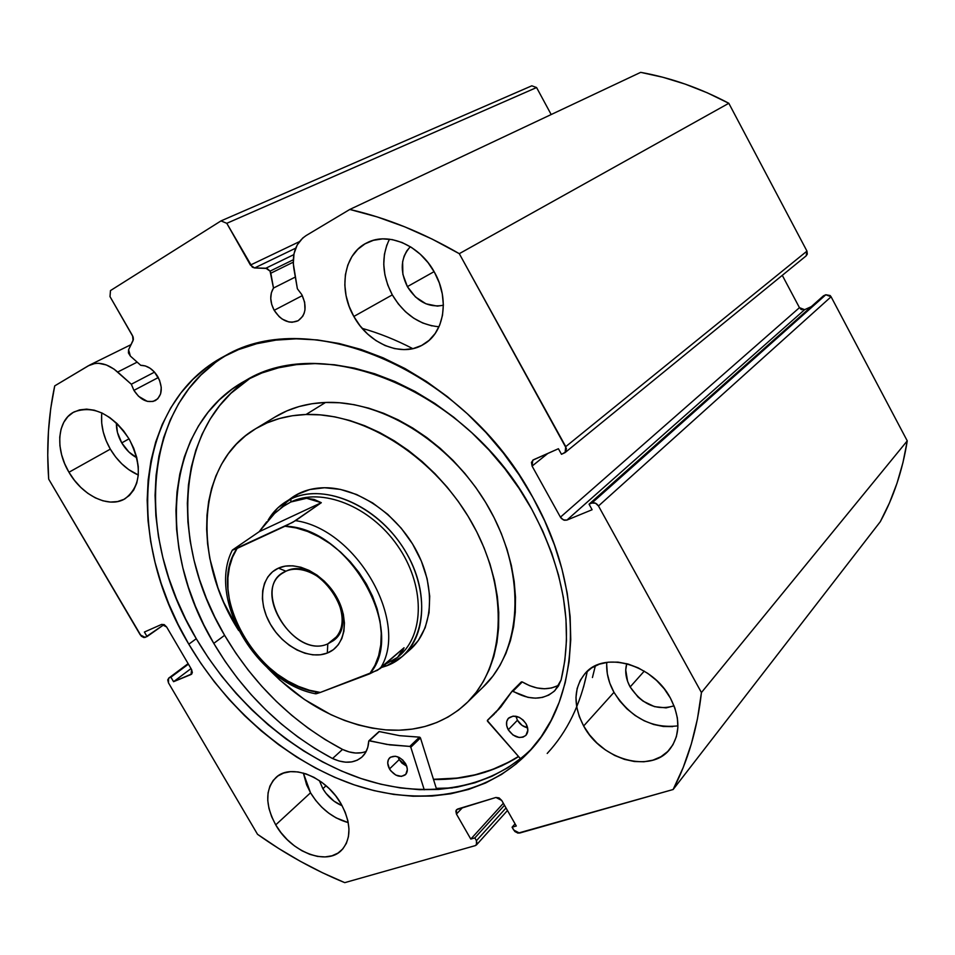 <?xml version="1.0" encoding="UTF-8"?>
<svg xmlns="http://www.w3.org/2000/svg" width="955" height="955" viewBox="0 0 955 955"><rect width="100%" height="100%" fill="white"/><g stroke="black" fill="none" stroke-linecap="round" stroke-linejoin="round"><path stroke-width="1.43" d="M270.826 273.202L293.245 262.183L270.826 273.202L270.074 271.136L273.488 288.052L270.826 273.202M532.735 460.214L532.09 466.088L547.919 453.374L532.09 466.088L560.43 517.168L799.454 307.665L782.288 275.35L799.454 307.665L560.43 517.168L561.48 518.577L564.417 520.26L566.9 520.093L804.635 309.671L811.308 306.627L804.635 309.671L566.9 520.093L592.1 509.731L589.056 504.204L823.461 295.823L589.056 504.204L591.885 503.034L825.824 294.749L823.461 295.823L825.824 294.749L831.089 296.766L598.487 505.983L831.089 296.766L830.11 295.525L825.824 294.749L591.885 503.034C594.499 502.294 596.696 503.285 598.487 505.983L701.436 692.554L907.25 440.864L831.089 296.766L907.25 440.864C902.571 470.373 893.593 497.316 880.295 521.693L673.132 789.51L880.295 521.693L889.427 502.999L897.02 483.218L902.988 462.471L907.25 440.864L701.436 692.554C697.377 728.713 687.946 761.04 673.132 789.51L519.508 833.082L513.695 830.038L512.083 827.209L515.067 823.843L512.083 827.209L516.297 826.003L501.745 800.469L495.943 797.461L456.454 809.709L456.442 814.066L462.59 807.536L456.442 814.066L470.791 839.075L503.345 803.286L470.791 839.075L474.85 837.905L504.479 805.256L474.85 837.905L476.438 840.687L506.019 807.966L476.438 840.687L476.473 844.912L475.327 845.617L344.755 882.647C314.458 870.196 285.378 854.08 257.528 834.312L168.474 682.861L168.593 678.217L188.41 664.143L170.921 677.191L173.571 681.691L191.024 668.584L173.571 681.691L191.848 673.896L191.024 674.516L191.597 669.574L166.648 626.993L161.646 624.403L144.396 632.043L147.058 636.567L164.081 624.558L145.16 637.403L140.23 634.836L48.693 479.135C46.353 446.868 48.359 415.783 54.722 385.88L89.71 365.037C98.449 361.348 107.784 363.688 117.692 372.032L131.312 384.232L154.531 372.128L131.312 384.232L133.927 390.38L138.547 396.289L147.285 401.363L153.039 401.458L157.73 398.832L160.619 393.878L161.252 387.324L159.533 380.174L154.34 371.925L150.042 368.212L145.351 365.944L140.719 365.311L130.358 356.072L128.591 349.733L133.067 340.541L132.578 335.754L110.004 296.611L110.482 290.583L220.999 220.903L226.789 223.315L536.579 87.538L531.816 85.807L536.579 87.538L551.178 114.54L536.579 87.538L226.789 223.315L250.425 265.072L254.615 267.961L295.668 248.181L254.615 267.961L265.86 268.224L270.074 271.136L293.269 259.772L270.074 271.136L267.042 268.451L254.615 267.961L252.299 267.149L226.789 223.315L220.999 220.903L110.482 290.583L110.004 296.611L133.139 336.996L133.39 339.491L128.591 349.733L128.436 352.956L130.358 356.072L140.719 365.311C147.428 365.419 153.146 369.215 157.85 376.724C163.09 387.587 162.266 395.537 155.39 400.575C147.571 403.44 140.421 400.05 133.927 390.38L158.303 377.535L133.927 390.38L131.312 384.232L114.039 369.108L106.327 364.941L98.616 363.294L94.963 363.461L88.409 365.741L54.722 385.88L50.734 408.465L48.43 431.624L47.75 455.213L48.693 479.135L141.292 636.185L143.954 637.57L147.058 636.567L144.396 632.043L161.646 624.403L164.26 624.654L166.648 626.993L191.597 669.574L192.349 672.595L191.024 674.516L173.571 681.691L170.921 677.191L169.011 677.99L167.722 679.876L168.474 682.861L257.528 834.312L278.597 848.434L300.216 861.243L322.301 872.667L344.755 882.647L475.327 845.617L477.058 843.766L476.438 840.687L474.85 837.905L470.791 839.075L456.442 814.066L455.822 810.95L457.529 809.064L495.943 797.461L499.083 797.903L501.745 800.469L516.297 826.003L512.083 827.209L514.841 831.507L517.992 833.154L673.132 789.51L683.195 767.51L691.336 743.933L697.448 718.888L701.436 692.554L598.487 505.983L595.502 503.201L591.885 503.034L589.056 504.204L592.1 509.731L566.9 520.093L563.366 519.902L560.43 517.168L532.09 466.088L531.446 462.339L533.463 459.773L558.412 448.731L561.48 454.294L565.635 452.037L566.422 448.552L459.283 253.672L432.078 239.06L404.622 226.789L377.118 216.904L349.793 209.455L306.161 235.539L302.699 238.07L297.22 244.922L294.009 253.696L293.304 263.675L297.375 288.768L301.756 294.558C307.212 306.364 305.934 315.126 297.924 320.844C288.995 324.199 281.08 320.677 274.181 310.303L302.317 295.62L274.181 310.303L271.721 304.49L270.754 298.485L271.351 292.839L273.488 288.052L295.322 277.046L273.488 288.052C269.644 294.558 269.871 301.971 274.181 310.303L279.147 316.642L282.179 319.065L288.78 321.931L292.111 322.277L298.175 320.701L302.699 316.344L304.144 313.312L304.979 309.85L304.645 302.198L301.756 294.558L297.375 288.768L293.901 268.88C291.753 253.672 295.847 242.558 306.161 235.539L349.793 209.455C386.405 217.847 422.898 232.59 459.283 253.672L728.82 103.283L707.213 92.778L685.201 84.112L662.973 77.295L640.686 72.353L349.793 209.455L640.686 72.353C670.661 77.737 700.039 88.051 728.82 103.283L806.963 251.117L728.82 103.283L459.283 253.672L565.754 446.642L565.085 452.586L561.48 454.294L558.412 448.731L532.783 460.179M518.625 756.623C493.425 772.38 465.049 780.008 433.51 779.495L448.719 779.089L467.162 776.737L484.913 772.32L501.781 765.826L518.625 756.623M436.292 788.341L452.312 787.959L436.292 788.341L420.463 737.94L410.805 747.24L424.259 789.809L410.805 747.24L420.463 737.94L436.292 788.341M228.221 354.21C141.782 403.38 134.178 535.958 196.276 638.716L188.804 644.195C124.95 538.907 134.249 402.616 225.201 355.749C310.172 305.278 464.918 369.967 532.818 497.412L544.684 520.905L554.425 544.875L561.958 569.013L567.198 593.043L570.135 616.679L570.756 639.659L569.096 661.731L565.217 682.67L559.2 702.247L551.166 720.297L541.234 736.651L529.548 751.191L516.273 763.809L501.578 774.421L485.641 782.969L468.642 789.427L450.748 793.784L432.161 796.04L413.038 796.231L393.567 794.405L373.93 790.597L354.269 784.879L334.763 777.346L315.556 768.059L296.79 757.148L278.609 744.685L261.145 730.802L244.528 715.605L228.878 699.215L214.302 681.763L200.908 663.379L188.804 644.195L178.084 624.355L168.832 604.014L161.132 583.314L155.056 562.411L150.663 541.473L148.025 520.654L147.166 500.122L148.144 480.067L150.986 460.644L155.677 442.046L162.243 424.438L170.659 408.024L180.889 392.959L192.874 379.421L206.555 367.58L221.823 357.588L238.571 349.59L256.656 343.728L275.935 340.111L296.205 338.822L317.287 339.92L338.941 343.454L360.954 349.423L383.062 357.803L405.015 368.546L426.539 381.534L447.382 396.647L467.293 413.73L486.011 432.579L503.309 452.98L518.983 474.683L532.818 497.412C586.346 591.921 580.807 699.442 528.378 752.456C485.832 796.912 418.469 806.808 353.362 784.568C288.112 761.839 227.004 709.028 188.804 644.195L196.276 638.716C233.88 702.617 293.913 754.725 358.232 777.561C422.432 799.908 489.127 791.027 532.138 748.302M310.53 792.793C320.14 808.336 332.71 818.268 348.253 822.613L336.136 817.886L328.687 813.111L321.775 807.19L315.651 800.338L310.53 792.793L275.72 824.881L310.53 792.793L306.627 784.831L303.344 773.049L310.53 792.793M341.114 803.883C351.38 823.389 351.524 838.848 341.532 850.26C326.574 866.149 290.738 851.92 275.72 824.881L271.662 816.728L268.976 808.491L267.758 800.445L268.069 792.901L269.895 786.144L273.19 780.438L277.845 776.009L283.683 773.049L290.487 771.664L298.008 771.927L305.958 773.86L314.016 777.37L321.871 782.36L329.189 788.603L335.694 795.873L341.114 803.883L345.221 812.287L347.883 820.763L348.969 828.964L348.456 836.58L346.39 843.301L342.845 848.876L337.975 853.09L331.982 855.799L325.106 856.922L317.621 856.432L309.802 854.343L301.947 850.75L294.343 845.808L287.264 839.684L280.985 832.629L275.72 824.881C265.001 804.802 265.12 788.973 276.067 777.406C291.012 762.926 326.168 776.845 341.114 803.883M606.688 664.477L607.32 673.729L609.779 683.123L613.981 692.327L583.648 725.991C572.857 705.017 573.537 687.278 585.678 672.809C604.742 650.713 652.957 664.465 670.422 698.129L674.839 707.942L677.358 717.897L677.871 727.603L676.379 736.663L672.953 744.721L667.748 751.478L660.979 756.694L652.934 760.156L643.933 761.78L634.311 761.505L624.439 759.368L614.686 755.453L605.41 749.938L596.947 743.002L589.605 734.932L583.648 725.991L579.291 716.537L576.701 706.891L575.972 697.425L577.166 688.471L580.234 680.366L585.081 673.442L591.551 667.963L599.394 664.155L608.335 662.173L618.04 662.137L628.115 664.047L638.179 667.855L647.812 673.406L656.622 680.509L664.274 688.853L670.422 698.129C680.497 717.981 680.342 734.944 669.956 749.042C651.191 773.944 601.292 759.882 583.648 725.991L613.981 692.327C630.348 717.623 651.668 728.796 677.931 725.872M101.827 412.93C100.573 424.856 103.403 436.924 110.326 449.137C117.668 461.384 126.991 470.003 138.296 474.993L128.71 469.609L121.822 463.855L115.615 456.956L110.326 449.137L68.963 472.248L110.326 449.137L106.148 440.709L103.247 431.97L101.719 423.244L101.636 414.84M129.283 439.252C142.582 466.279 141.173 486.095 125.057 498.725C109.145 508.693 82.309 495.788 68.963 472.248L64.63 463.593L61.586 454.64L59.926 445.699L59.747 437.115L61.048 429.213L63.794 422.289L67.889 416.619L73.201 412.429L79.54 409.898L86.642 409.134L94.258 410.196L102.078 413.049L109.789 417.586L117.095 423.638L123.672 430.956L129.283 439.252L133.7 448.205L136.732 457.433L138.272 466.577L138.272 475.268L136.732 483.158L133.736 489.975L129.414 495.43L123.935 499.346L117.525 501.578L110.434 502.067L102.937 500.802L95.297 497.842L87.824 493.317L80.781 487.384L74.418 480.27L68.963 472.248C54.936 449.137 57.169 419.997 74.275 411.844C93.936 404.968 112.272 414.1 129.283 439.252M386.87 244.886L384.423 254.293L383.755 264.38L384.889 274.754L387.778 285.044L392.302 294.88L353.839 316.463C337.939 289.293 343.86 253.529 367.078 242.737C388.136 231.576 420.069 245.292 434.501 272.354L439.3 282.895L442.284 293.877L443.359 304.848L442.487 315.365L439.718 325.034L435.194 333.462L429.082 340.35L421.656 345.447L413.205 348.575L404.061 349.626L394.57 348.599L385.08 345.543L375.948 340.577L367.496 333.904L360.035 325.774L353.839 316.463L349.136 306.328L346.08 295.74L344.827 285.056L345.4 274.706L347.811 265.048L351.989 256.477L357.791 249.315L365.001 243.847L373.369 240.326L382.573 238.881L392.254 239.61L402.031 242.498L411.521 247.452L420.331 254.269L428.091 262.685L434.501 272.354C449.745 298.915 444.326 332.567 423.829 344.23C402.413 357.934 368.797 344.242 353.839 316.463L392.302 294.88C403.977 314.35 419.543 324.987 438.978 326.765M443.359 305.266C428.902 307.916 416.917 301.696 407.379 286.631L434.095 271.638L407.379 286.631C399.679 270.838 400.658 257.528 410.316 246.7L406.746 250.962L404.168 256.047L402.628 261.777L402.867 274.288L407.379 286.631L415.497 296.993L426.002 303.821L437.366 306.113L443.359 305.266M136.804 457.743C130.728 454.508 125.714 449.554 121.751 442.893L129.032 438.823L121.751 442.893C117.978 436.28 116.2 429.643 116.415 422.993L117.429 432.376L121.751 442.893L128.794 451.906L136.804 457.743M674.051 705.817C656.849 710.962 642.214 704.683 630.145 686.967L644.255 671.126L630.145 686.967C625.788 678.874 624.666 671.114 626.766 663.677L625.728 669.909L627.59 681.333L630.145 686.967L638.059 697.078L643.109 701.161L654.485 706.64L666.113 707.882L674.051 705.829M342.141 805.722C334.143 802.391 327.72 796.721 322.862 788.711L326.073 785.726L322.862 788.711L319.352 780.581L322.862 788.711L326.001 793.33L333.987 801.15L342.141 805.722M799.454 307.665L804.635 309.671L803.203 309.969M801.734 309.707L800.409 308.883M806.115 255.904L807.309 254.114L806.963 251.117L565.754 446.642L806.963 251.117L806.151 255.868L565.181 452.503M389.473 239.18C381.069 256.513 382.012 275.076 392.302 294.88L398.295 303.893L405.529 311.772L413.742 318.206L422.659 322.969L431.923 325.882M606.807 662.364C606.091 672.332 608.49 682.312 613.981 692.327L619.747 700.982L626.874 708.801L635.111 715.474L644.148 720.774L653.662 724.487L663.295 726.468L672.714 726.624M220.999 220.903L531.816 85.807L220.999 220.903M250.425 265.072L299.321 241.699L250.425 265.072M169.011 677.99L188.159 663.701L169.011 677.99M214.577 363.258L200.908 375.064L188.935 388.566L178.704 403.571L170.276 419.937L163.687 437.474L158.96 455.989L156.083 475.339L155.068 495.311L155.868 515.748L158.458 536.483L162.792 557.326L168.808 578.133L176.448 598.737L185.628 618.983L196.276 638.716L208.309 657.804L221.62 676.092L236.124 693.449L251.702 709.744L268.236 724.845L285.629 738.645L303.726 751.012L322.42 761.839L341.556 771.043L360.99 778.504L380.579 784.151L400.157 787.899L419.555 789.678L438.608 789.439L457.135 787.147L474.969 782.766L491.932 776.296L507.821 767.736L522.481 757.136M117.692 372.032L137.162 362.136L117.692 372.032M265.86 268.224L293.83 254.627L265.86 268.224M284.518 502.593L299.369 493.258L290.977 498.94C322.36 483.517 371.984 502.855 400.073 543.085C428.461 583.123 428.616 634.359 402.186 656.574L386.512 665.874L384.244 665.014L386.512 665.874C422.599 652.945 433.51 600.325 406.973 553.972C380.961 507.392 325.273 481.857 290.977 498.94C281.212 503.667 273.572 510.77 268.057 520.248L277.75 507.965L292.922 496.91C301.971 490.942 312.524 487.886 324.545 487.742C358.065 487.384 397.59 514.387 416.905 551.644C436.351 588.877 432.746 630.348 409.826 649.878L418.35 640.483L425.19 627.662L429.046 612.692L429.714 596.159L427.112 578.718L421.334 561.086L412.584 544.004L401.219 528.187L387.706 514.303L372.641 502.927L356.645 494.523L340.398 489.402L324.545 487.742L309.754 489.557L296.563 494.702L285.461 502.939M256.071 428.485C196.42 462.769 191.812 557.696 238.69 630.539L223.828 602.533L217.991 587.982L209.825 558.508L207.593 543.813L206.65 529.333L206.996 515.175L208.656 501.471L211.628 488.339L215.914 475.924L221.488 464.345L228.317 453.709L236.363 444.135L245.566 435.731L255.856 428.604L267.149 422.85L279.349 418.541L292.349 415.747L306.03 414.506L325.536 402.461C306.961 403.213 290.427 407.881 275.935 416.464L256.071 428.485C270.647 419.854 287.288 415.198 306.03 414.506C365.18 412.214 437.127 458.77 473.394 525.489C509.898 592.148 505.04 667.02 466.219 703.465C444.481 723.377 417.669 732.187 385.784 729.871C342.427 725.346 302.974 704.683 267.46 667.855L279.72 679.936L304.418 699.478L330.919 714.674L344.564 720.464L358.34 724.964L372.128 728.116L385.784 729.871L399.214 730.205L412.285 729.095L424.868 726.516L436.829 722.481L448.074 717.014L458.46 710.114L467.878 701.841L476.223 692.268L483.385 681.44L489.282 669.467L493.831 656.455L496.946 642.512L498.606 627.793L498.749 612.43L497.364 596.589L494.439 580.437L490.011 564.154L484.101 547.919L476.784 531.911L468.105 516.321L458.197 501.327L447.131 487.086L435.062 473.776L422.122 461.528L408.454 450.497L394.212 440.78L379.565 432.496L364.691 425.715L349.733 420.487L334.871 416.869L320.247 414.876L306.03 414.506L325.536 402.461L311.975 403.738L299.07 406.544L286.954 410.853L274.622 417.263M518.47 756.444C493.293 772.177 464.954 779.793 433.451 779.292L457.027 778.086L475.16 774.803L492.517 769.455L508.92 762.03L518.47 756.444M482.896 687.278L492.852 676.14L499.99 665.396L505.875 653.53L510.436 640.638L513.587 626.85L515.282 612.286L515.497 597.102L514.184 581.452L511.367 565.515L507.057 549.447L501.28 533.439L494.093 517.67L485.582 502.306L475.829 487.539L464.954 473.537L453.064 460.441L440.303 448.408L426.825 437.569L412.763 428.043L398.307 419.913L383.6 413.276L368.809 408.191L354.102 404.681L339.622 402.771L325.536 402.461C384.173 399.966 455.177 445.615 490.775 511.343C526.623 576.999 521.502 651 482.896 687.278L467.27 702.438M280.734 508.215L288.517 500.193M285.963 571.209C249.434 585.499 292.576 659.977 327.792 643.885L327.314 653.041C309.575 660.168 283.241 646.666 270.468 624.331C257.444 602.116 260.858 575.829 278.43 568.141L285.963 571.209C317.502 554.688 362.387 620.559 333.39 640.638L327.792 643.885C295.167 659.034 251.929 592.697 282.047 573.454L285.963 571.209L278.43 568.141L272.545 571.794L267.854 576.904L264.535 583.278L262.697 590.668L262.398 598.773L263.64 607.296L266.361 615.927L270.468 624.331L275.792 632.222L282.143 639.289L289.293 645.293L296.981 649.997L304.92 653.22L312.822 654.843L320.379 654.784L327.314 653.041L333.367 649.663L338.273 644.756L341.842 638.501L343.931 631.136L344.433 622.935L343.323 614.232L340.625 605.351L336.458 596.66L330.979 588.507L324.402 581.225L317 575.101L309.062 570.386L300.921 567.246L292.899 565.814L285.294 566.124L278.43 568.141C295.787 560.119 323.327 573.43 336.458 596.66C349.864 619.783 345.244 646.26 327.314 653.041L327.792 643.885L337.986 635.588L327.792 643.885C343.788 634.717 346.39 618.613 335.599 595.598C324.39 575.769 300.873 564.381 285.963 571.209M398.02 656.98L399.214 655.942C425.047 634.299 424.915 584.305 397.232 545.221C369.848 505.935 321.429 486.99 290.774 502.008L306.651 498.295L321.31 502.7L259.139 531.732L232.865 549.734L259.139 531.732L274.622 513.42L284.041 505.852L290.774 502.008L283.862 505.971L290.774 502.008L290.977 498.94L290.774 502.008C321.572 486.919 370.289 506.15 397.602 545.747C425.214 585.164 424.856 635.278 398.522 656.527M386.512 665.874L381.355 667.533L386.512 665.874M315.663 692.9L315.257 693.772L316.451 693.688L320.319 692.447L309.444 690.238L298.521 686.394L287.73 681.011L277.308 674.194L267.46 666.101L258.351 656.885L250.162 646.726L243.059 635.827L237.186 624.391L232.65 612.644L229.558 600.814L227.959 589.128L227.911 577.811L229.439 567.115L232.507 557.254L237.091 548.433L232.268 550.223L292.755 522.313L321.31 502.7L295.525 520.654C356.931 529.177 409.97 622.863 380.221 668.512L404.061 647.753L397.543 657.41L384.579 664.716M315.986 693.772L320.319 692.447C259.378 687.254 204.74 593.831 237.091 548.433L284.984 526.229L296.169 527.948L307.582 531.469L318.946 536.734L330.024 543.634L340.553 552.026L350.282 561.707L358.985 572.475L366.457 584.078L372.546 596.242L377.094 608.681L380.006 621.12L381.248 633.261L380.782 644.852L378.658 655.619L374.921 665.349L369.681 673.836L320.319 692.447L377.547 670.255L404.061 647.753L401.721 652.814L397.543 657.41L391.61 661.457M232.865 549.734L232.268 550.223M266.743 521.776L259.139 531.732L321.31 502.7L314.195 499.465L306.651 498.295L298.808 499.155L290.774 502.008L282.668 506.795L274.622 513.42M232.232 550.331C207.235 598.988 256.489 682.443 315.15 693.7L315.257 693.772M369.681 673.836L380.221 668.512C409.97 622.863 356.931 529.177 295.525 520.654L284.984 526.229C348.742 527.232 407.713 631.255 369.681 673.836M496.815 710.866L487.504 720.225L487.468 721.156L520.499 758.748L487.337 720.619L500.838 706.987L512.155 691.134L527.912 697.341L535.373 698.165L542.44 697.401L548.791 695.085L554.163 691.289L558.329 686.179L561.11 679.96L564.823 660.681L566.47 640.339L565.981 619.162L563.355 597.376L558.568 575.22L551.668 552.981L542.703 530.908L531.78 509.266C563.939 569.801 573.716 626.707 561.11 679.96L554.986 690.489C543.658 700.385 529.667 700.624 513.026 691.205L522.278 681.93L529.571 685.666L537.068 687.97L544.493 688.77L551.513 687.982L557.839 685.666M526.11 723.866C528.497 728.498 528.413 732.354 525.847 735.398C519.842 739.325 513.969 737.451 508.239 729.763L517.431 720.249C519.926 724.356 523.328 726.874 527.626 727.805L522.122 725.442L517.431 720.249L508.239 729.763L512.978 734.992L519.126 737.487L522.994 737.165L525.978 735.266L527.852 730.133L526.11 723.866L523.173 720.106L519.329 717.384L513.133 716.083L508.311 718.399L506.699 721.598L506.675 725.597L508.239 729.763C505.816 725.072 505.923 721.192 508.561 718.136C514.554 714.292 520.403 716.202 526.11 723.866M405.565 763.642C407.952 768.226 407.904 771.915 405.433 774.72C400.05 777.979 394.737 776.057 389.497 768.942L399.202 759.607L406.746 766.256L401.936 763.105L399.202 759.607L389.497 768.942L390.75 770.792L395.812 775.066L401.458 776.403L405.791 774.338L407.343 769.551L406.52 765.612L402.795 760.085L399.214 757.482L395.37 756.229L390.416 757.22L388.375 759.655L387.718 763.081L389.497 768.942C387.085 764.322 387.145 760.61 389.688 757.804C395.06 754.617 400.36 756.563 405.565 763.642M213.777 643.372C155.856 547.442 164.356 424.438 245.566 380.556C323.984 331.755 468.798 391.061 531.78 509.266L519.138 488.518L504.837 468.714L489.044 450.092L471.961 432.866L453.768 417.228L434.716 403.368L415.019 391.419L394.916 381.511L374.647 373.739L354.436 368.141L334.525 364.762L315.114 363.604L296.408 364.631L278.597 367.782L261.837 372.987L246.294 380.162L232.089 389.163L219.328 399.894L208.106 412.202L198.497 425.93L190.558 440.935L184.315 457.039L179.803 474.098L177.009 491.932L175.947 510.388L176.591 529.285L178.895 548.48L182.847 567.795L188.362 587.098L195.405 606.222L203.904 625.036L213.777 643.372L224.604 635.314L213.777 643.372L225.07 661.29L237.58 678.444L251.225 694.727L265.908 709.983L281.498 724.117L297.876 736.985L314.947 748.505L332.555 758.545C283.337 732.127 243.74 693.736 213.777 643.372M366.207 751.418C359.14 754.14 351.249 753.483 342.547 749.424L332.555 758.521L339.156 761.04L345.662 762.186L351.786 761.899L357.277 760.18L361.897 757.1L365.455 752.779L367.771 747.383L368.737 741.152C368.391 747.837 366.147 753.125 361.993 757.017C354.269 763.403 344.457 763.904 332.555 758.521L342.547 749.424L325.046 739.516L308.083 728.128L291.8 715.379L276.317 701.376L261.754 686.251L248.204 670.112L235.79 653.089L224.604 635.314L214.827 617.097L206.423 598.427L199.476 579.434L194.032 560.263L190.164 541.067L187.92 521.991L187.347 503.213L188.457 484.877L191.298 467.15L195.847 450.187L202.114 434.167L210.064 419.245L219.674 405.589L230.883 393.341L250.497 377.977C175.278 424.736 169.035 542.81 224.604 635.314C254.293 685.284 293.603 723.329 342.523 749.436L349.112 751.907L355.582 753.029L361.682 752.719M362.16 328.353C379.111 333.152 396.003 339.92 412.811 348.659M583.577 687.015L587.313 671.21C580.616 704.384 567.246 731.793 547.203 753.459M368.905 740.77L389.759 744.864L409.802 746.416L410.805 747.24L409.802 746.416L386.87 744.423L369.442 740.674L379.314 731.554L399.524 735.66L419.77 737.188L420.463 737.94L419.46 737.129L409.802 746.416L419.46 737.129L399.524 735.66L379.051 731.53L368.905 740.77L378.61 732.031M595.359 665.814L592.434 677.537M495.585 712.752L512.059 691.217L513.026 691.205L522.278 681.93L521.323 681.93L522.278 681.93C535.731 689.785 547.967 690.823 558.997 685.022M398.008 756.933L399.202 759.607L398.008 756.933M515.903 716.226L517.431 720.249L515.903 716.226M494.356 713.982L487.528 720.201L499.477 708.562M521.239 682.049L512.167 691.134M487.504 720.225L496.791 710.878M528.378 752.456L529.81 750.905M424.45 343.836L423.829 344.23M476.473 844.912L507.463 810.509M188.123 663.641L168.629 678.193M131.086 344.612L89.722 365.025M402.807 656.037L410.471 649.316M512.071 691.205L521.323 681.93"/></g></svg>
